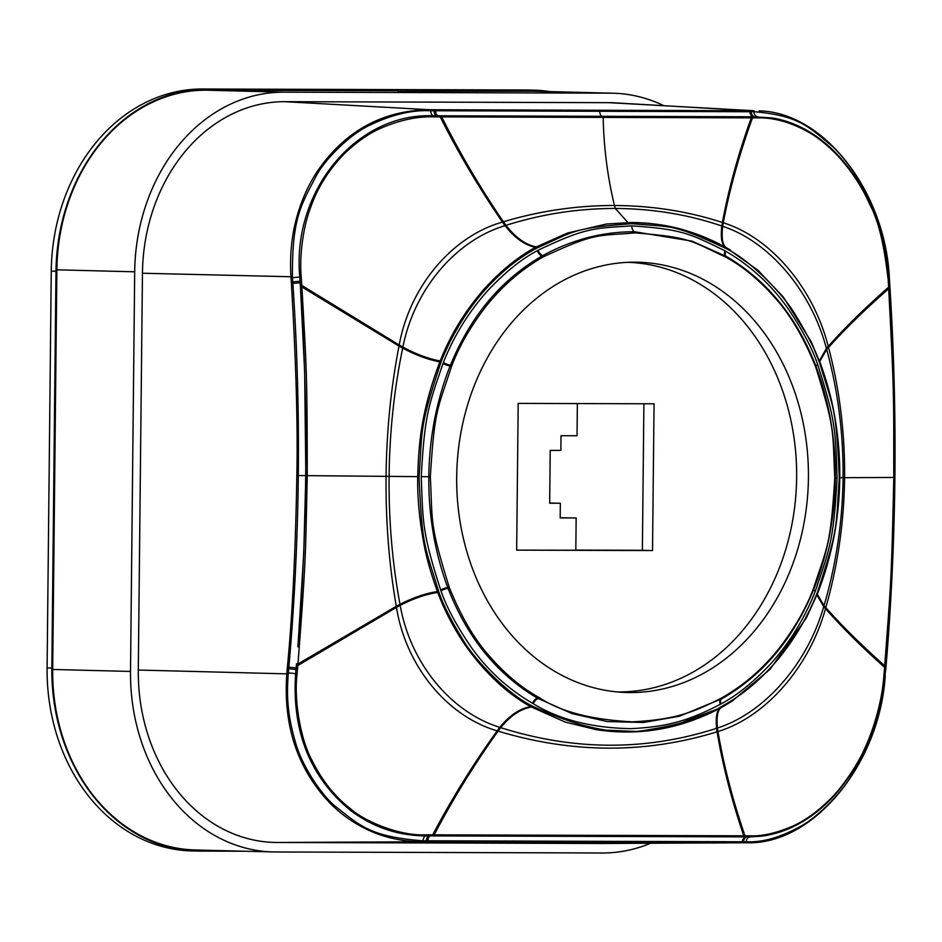 <?xml version="1.0" encoding="UTF-8"?>
<svg xmlns="http://www.w3.org/2000/svg" width="942" height="942" viewBox="0 0 942 942"><rect width="100%" height="100%" fill="white"/><g stroke="black" fill="none" stroke-linecap="round" stroke-linejoin="round"><path stroke-width="1.41" d="M560.172 517.759L576.163 517.935L560.172 517.912L560.325 503.24L549.669 503.216L550.222 450.394L560.879 450.406L561.032 435.722L577.022 435.746L577.364 403.565M643.904 403.777L642.373 550.305L652.523 550.564L654.054 403.8L518.194 403.388L516.663 550.14L575.821 550.222L576.163 517.935M549.669 503.052L560.325 503.24M642.373 550.305L575.821 550.093M516.663 550.14L652.523 550.564M885.61 668.926L885.315 670.669A5.876 0.695 4.8 0 0 884.679 670.704M885.044 675.579L885.244 675.673C879.675 764.233 813.182 844.95 746.9 842.76L421.792 841.759C401.398 841.465 382.923 837.273 366.379 829.16C353.085 822.731 341.204 814.312 330.736 803.903C297.754 769.685 283.106 726.294 286.804 673.73L287.392 667.089C292.397 615.503 295.541 551.635 296.836 475.522C297.884 425.878 296.071 361.893 291.396 283.566L290.948 276.913C289.618 254.105 291.926 232.945 297.86 213.457C302.523 197.938 309.082 183.808 317.513 171.067C345.219 130.879 382.534 110.438 429.458 109.719L749.102 110.732A1.177 0.789 89.9 0 1 749.867 111.745L754.507 111.733C798.557 115.725 808.201 126.228 832.516 146.563C845.48 158.091 865.392 186.928 873.634 209.807C883.902 236.878 887.423 256.071 889.036 278.62L889.46 285.308C893.499 349.117 895.194 413.138 894.535 477.382C893.852 541.615 890.814 605.529 885.445 669.091A5.876 0.695 4.8 0 0 884.809 669.126M749.102 110.732L750.362 110.732A1.177 0.789 89.9 0 1 751.115 111.745A5.876 3.968 -90.1 0 0 754.589 116.784L433.132 115.772C356.429 112.71 291.702 190.79 299.768 277.042L300.439 287.086C304.619 350.224 306.362 413.067 305.679 475.639C305.09 532.889 302.5 589.975 297.907 646.907L303.748 553.248L305.832 475.639L304.643 371.301L300.439 287.086L301.911 286.957C306.35 368.499 307.186 367.981 307.257 475.651C305.432 554.473 306.491 552.895 297.955 663.98L297.825 665.523L396.464 607.354L396.276 606.307C389.046 564.364 385.643 521.008 386.067 476.228C386.573 431.448 390.883 388.057 398.996 346.091L399.208 345.043C409.735 286.709 451.783 236.442 502.451 222.088L503.417 221.794C539.79 210.89 576.81 205.462 614.478 205.497C652.205 205.686 688.178 211.349 722.396 222.477L723.279 222.771C770.697 237.431 813.441 287.946 828.23 346.373A150.955 3.203 -49.6 0 1 826.405 348.399L826.687 349.435C837.98 390.765 843.443 433.497 843.09 477.653C842.513 521.809 836.155 564.482 824.014 605.659L823.708 606.66C807.412 663.816 764.468 713.023 717.427 728.025L716.568 728.319C646.071 751.068 574.114 750.845 500.697 727.648L499.79 727.354C450.382 712.058 410.182 662.579 400.197 605.353L400.009 604.352C392.319 563.116 388.681 520.42 389.093 476.252C389.611 432.095 394.133 389.376 402.693 348.104L402.905 347.103C414.08 289.83 455.316 240.575 505.042 225.644L505.984 225.338C541.697 214.058 578.153 208.429 615.326 208.476C652.559 208.665 688.049 214.505 721.808 226.009L722.679 226.315C769.402 241.541 811.309 291.054 826.417 348.422L819.399 360.786M422.569 841.759L423.111 840.782L422.334 840.77C370.265 836.578 360.397 826.075 334.563 805.693C320.904 794.153 301.699 765.34 295.529 742.508C287.593 715.508 286.498 696.362 288.264 673.895L288.853 667.266C294.469 603.692 297.613 539.778 298.308 475.533C298.967 411.289 297.154 347.257 292.868 283.436L292.42 276.783C292.102 217.92 300.675 205.815 316.736 174.918C325.908 158.515 349.988 134.259 369.735 125.227C391.448 114.747 411.524 109.92 429.976 110.732L749.867 111.745A5.876 3.968 -90.1 0 0 753.329 116.784A1.177 0.789 -90.1 0 1 754.024 117.88L433.626 116.867C417.4 116.302 399.867 120.058 381.015 128.136C368.805 133.47 356.547 142.042 344.23 153.864C328.699 169.89 317.478 187.799 310.589 207.593C303.006 227.528 299.344 256.153 301.228 276.913L301.805 285.426L399.208 345.043A150.944 109.59 -159.7 0 0 402.905 347.092M296.495 663.816L296.353 665.358L297.825 665.523L297.071 674.001C293.716 700.801 300.981 739.917 311.378 759.075C325.638 788.584 343.371 803.291 350.648 808.86C363.812 820.823 399.067 836.237 426.102 834.824L750.515 835.825C762.231 836.308 776.173 833.128 792.328 826.311C804.468 820.882 816.431 812.463 828.218 801.041C840.959 789.573 858.468 763.821 865.521 746.665C874.694 726.671 882.371 698.74 883.867 675.814L884.726 665.782C890.685 584.523 891.485 585.064 893.77 477.464C893.628 398.643 894.606 400.126 888.659 288.805L888.4 278.785C883.278 197.938 833.87 127.888 772.358 117.997L754.589 116.784A1.177 0.789 -90.1 0 1 755.284 117.88L754.024 117.88M750.362 110.732L615.138 102.855A172.009 140.546 -88.5 0 0 609.109 102.678L284.814 101.677L429.458 109.719L429.976 110.732M746.9 842.76L602.279 843.479A172.009 140.546 -88.5 0 1 601.361 843.479L277.066 842.478A172.009 140.546 -88.5 0 1 138.297 670.045L142.454 273.239A172.009 140.546 -88.5 0 1 284.814 101.677M650.651 843.231A180.11 147.164 -88.5 0 1 602.409 852.993L275.806 851.98A180.11 147.164 -88.5 0 1 273.133 851.945A180.11 147.164 -88.5 0 1 130.514 671.434L134.694 271.802A180.11 147.164 -88.5 0 1 283.766 92.163L610.369 93.164A180.11 147.164 -88.5 0 1 613.042 93.211A180.11 147.164 -88.5 0 1 663.521 105.539M398.03 91.233L532.548 91.197A180.11 147.164 -88.5 0 1 535.221 91.233L613.042 93.211M273.133 851.945L195.312 849.978A180.11 147.164 -88.5 0 1 52.693 669.468L56.873 269.824A180.11 147.164 -88.5 0 1 205.945 90.185L398.03 90.785M885.48 670.504L884.879 675.744C876.908 734.395 868.112 746.5 850.414 777.35C840.476 793.729 817.008 817.997 799.24 827.088C779.646 837.615 762.184 842.513 746.865 841.771L746.217 841.771A5.876 3.956 90.2 0 1 749.785 836.885L760.936 836.237C773.488 834.742 785.793 830.762 797.862 824.332C812.734 816.314 826.287 805.104 838.521 790.679C864.768 758.628 880.005 720.324 884.244 675.744L884.762 667.172M745.428 842.76A1.177 0.789 -89.8 0 0 746.217 841.771L742.249 841.759A5.876 3.968 90.2 0 1 745.828 836.873L749.785 836.885A1.177 0.789 90.2 0 0 750.515 835.825M741.472 842.737A1.177 0.789 -89.8 0 0 742.249 841.759L427.868 840.794A5.876 2.744 90.1 0 1 430.353 835.895M427.327 841.771L427.868 840.794L426.385 840.782A5.876 2.744 90.1 0 1 428.857 835.895L745.817 836.873A1.177 0.789 90.2 0 0 746.535 835.813M287.251 668.667L288.711 668.832A5.876 0.683 -174.9 0 1 295.976 669.668L295.6 673.836C291.926 731.286 309.918 776.573 349.576 809.696C372.09 826.923 397.43 835.648 425.596 835.884L428.857 835.895L429.364 834.836M286.886 672.823L288.346 672.988A5.876 0.683 -175 0 1 295.6 673.824L297.071 674.001M288.853 667.254A5.876 0.683 -175 0 1 296.118 668.09L295.976 669.668L297.436 669.833M296.353 665.358L296.118 668.09L297.578 668.255M435.027 109.767L435.557 110.779A5.876 2.744 -89.6 0 0 437.924 115.807L438.407 116.902M888.023 278.726C884.067 244.025 878.144 219.616 870.255 205.497C862.707 188.176 852.451 172.221 839.487 157.632C828.065 145.351 816.608 136.225 805.104 130.267C788.737 121.73 773.041 117.597 758.027 117.868L755.284 117.88M889.625 285.45L888.812 285.285M816.926 594.979L823.708 606.66A150.944 5.228 50.8 0 1 825.486 608.685C842.254 627.607 861.954 647.154 884.597 667.336L884.726 665.782C862.142 645.788 842.501 626.406 825.793 607.625L825.486 608.685C809.484 666.877 765.669 717.097 717.957 731.534L717.086 731.804C645.729 753.812 572.724 753.588 498.059 731.133L497.129 730.851C446.755 716.12 405.767 665.629 396.464 607.354A150.944 111.615 160.5 0 1 400.197 605.365C413.42 598.523 425.937 594.214 437.747 592.424L437.418 591.552C430.941 573.596 426.443 557.699 423.924 543.852C419.414 520.102 417.341 497.694 417.718 476.628C418.754 443.6 421.015 411.948 439.832 361.822L440.173 360.963C450.512 334.74 465.277 310.648 484.471 288.699C500.685 270.86 517.676 257.072 535.421 247.334L567.461 233.039L606.365 224.031L631.093 222.524C658.635 223.301 685.446 226.092 725.964 247.487L757.945 270.26L783.191 296.883L811.133 341.605L820.235 363.023C826.652 380.968 831.103 396.876 833.599 410.712C838.062 434.45 840.099 456.858 839.722 477.924C838.686 510.953 836.496 542.604 817.821 592.718L806.105 618.27L770.097 669.244L732.217 701.072L721.172 707.63L669.503 727.177L638.982 731.604L596.286 729.661L565.247 722.102L530.605 706.63C506.219 693.006 484.212 672.199 464.583 644.21C453.314 627.443 444.365 610.181 437.747 592.424L438.866 592L438.536 591.129C424.818 545.312 422.146 548.491 419.072 476.64C422.628 427.162 419.002 428.928 440.938 362.27L441.28 361.41C450.747 337.625 463.57 315.817 479.772 295.965C496.999 275.358 515.839 259.497 536.292 248.382L537.081 247.946C574.926 231.202 572.265 228.07 631.835 223.701C672.953 227.493 671.163 223.066 726.082 248.535L726.847 248.971C749.702 260.016 783.756 294.257 796.096 315.947C807.718 335.046 815.525 350.589 819.493 362.576L819.823 363.459C833.54 409.264 836.213 406.096 839.275 477.935C835.719 527.402 839.357 525.648 817.421 592.294L817.079 593.166C807.6 616.963 794.765 638.782 778.563 658.635C761.348 679.217 742.52 695.078 722.055 706.194L721.301 706.606C706.194 716.473 682.149 724.139 649.168 729.603C618.529 736.02 579.565 728.166 532.265 706.029L531.5 705.605C508.715 694.607 474.662 660.401 462.287 638.676C450.641 619.553 442.834 603.999 438.866 592M296.424 663.792L297.955 663.98L396.276 606.307A151.073 111.733 160.7 0 1 399.997 604.328C413.185 597.593 425.654 593.319 437.418 591.552L438.536 591.129M300.321 285.556L301.805 285.426L301.911 286.957L398.996 346.091A151.073 109.708 -159.9 0 0 402.681 348.116C415.728 355.11 428.104 359.679 439.832 361.822L440.938 362.27M888.565 287.228L888.565 287.228C865.51 307.457 845.398 327.168 828.23 346.373L828.524 347.433C839.605 389.458 844.962 432.873 844.597 477.641C844.02 522.421 837.756 565.753 825.793 607.625A151.073 5.522 50.8 0 0 824.014 605.635L817.256 594.155M839.769 477.7L894.099 477.464C894.723 414.386 893.04 351.519 889.036 288.864L888.659 288.805C865.663 308.846 845.622 328.381 828.524 347.433A151.085 3.497 -49.5 0 1 826.699 349.458M721.019 703.909C736.985 695.49 753.682 681.984 771.098 663.392C790.138 641.902 804.762 618.105 814.983 591.988L815.325 591.129C829.855 548.397 833.694 540.155 837.085 477.924C835.389 431.401 836.178 422.263 817.703 364.613L817.373 363.742C812.051 348.034 802.195 329.535 787.795 308.258C771.157 284.684 750.48 265.679 725.764 251.243L725.01 250.808C690.003 233.828 682.832 229.271 631.811 225.88C593.413 228.376 585.688 227.564 538.106 250.231L537.329 250.666C521.35 259.085 504.665 272.591 487.25 291.184C468.209 312.673 453.585 336.482 443.364 362.588L443.023 363.447C428.492 406.167 424.654 414.421 421.262 476.64C422.97 523.175 422.169 532.312 440.644 589.975L440.974 590.834C446.296 606.542 456.152 625.041 470.553 646.33C487.191 669.892 507.868 688.896 532.583 703.333L533.337 703.756C559.312 719.676 591.882 727.978 631.046 728.649C664.428 726.953 686.93 721.855 720.277 704.333L721.019 703.909A5.876 3.05 60.8 0 1 721.195 699.141M726.694 257.625L725.964 257.201C689.874 240.587 691.628 237.419 635.12 232.91C595.733 236.254 596.604 232.309 543.781 256.636L543.028 257.06C521.998 269.035 503.464 284.873 487.426 304.596C471.4 324.966 459.543 345.325 451.842 365.673L451.512 366.509C437.288 410.335 434.639 408.416 430.329 476.746C432.684 524.211 429.505 523.634 449.193 587.113L449.511 587.949C461.45 617.375 475.098 640.478 490.441 657.257C505.842 674.684 521.844 687.978 538.424 697.127L539.142 697.539C560.196 711.622 591.246 719.723 632.282 721.819C676.215 719.7 694.478 711.752 721.36 698.093L722.09 697.692C743.132 685.705 761.678 669.856 777.703 650.133C793.729 629.762 805.575 609.415 813.276 589.068L813.605 588.232C827.83 544.405 830.479 546.325 834.789 477.994C832.434 430.541 835.613 431.118 815.925 367.651L815.607 366.803C803.656 337.366 790.008 314.263 774.677 297.484C759.264 280.057 743.273 266.774 726.694 257.625A1.177 0.624 -60.2 0 0 726.541 256.565L691.875 241.093L634.567 231.744C602.668 231.697 572.088 239.633 542.839 255.565L542.074 255.989C501.274 279.503 470.729 315.888 450.429 365.166L450.099 365.991C436.382 401.08 429.293 437.995 428.81 476.734C428.48 515.474 434.792 552.424 447.768 587.584L448.086 588.432C467.362 637.828 497.152 674.401 537.446 698.152L571.947 713.565L607.331 721.56L643.351 722.479L679.1 716.309L721.913 698.728C762.714 675.214 793.258 638.829 813.558 589.551L813.9 588.715C827.606 553.637 834.706 516.722 835.177 477.983C835.507 439.255 829.196 402.305 816.219 367.144L815.902 366.285C796.626 316.889 766.847 280.316 726.541 256.565M808.424 477.912A215.223 175.86 91.5 0 0 633.66 262.182A215.223 175.86 91.5 0 0 456.693 476.829A215.223 175.86 91.5 0 0 622.768 692.346A215.223 175.86 91.5 0 0 808.424 477.912M627.902 262.323A214.87 175.577 -88.5 0 1 796.638 477.629A214.87 175.577 -88.5 0 1 617.022 691.911M549.975 91.609A182.595 149.189 91.5 0 0 534.114 90.173L529.38 90.043A182.595 149.189 91.5 0 0 526.672 90.008L202.377 89.007A182.595 149.189 91.5 0 0 51.257 271.119L47.1 667.925A182.595 149.189 91.5 0 0 191.685 850.92L196.419 851.038A182.595 149.189 91.5 0 0 199.127 851.085L244.508 851.227M534.114 90.173A182.595 149.189 91.5 0 0 531.406 90.126L207.11 89.125A182.595 149.189 91.5 0 0 55.99 271.237L51.834 668.055A182.595 149.189 91.5 0 0 196.419 851.038M885.127 674.672L884.079 675.649M889.519 283.848L888.706 283.683M889.26 279.668L888.447 279.503M753.094 110.72A1.177 0.789 89.9 0 1 753.859 111.733A5.876 3.956 -90.1 0 0 757.333 116.773A1.177 0.789 -90.1 0 1 758.027 117.868M609.109 102.678L753.741 110.72A1.177 0.789 89.9 0 1 754.507 111.733M277.066 842.478L421.792 841.759L422.334 840.77M138.297 670.045L288.264 673.895M142.454 273.239L292.42 276.783M532.548 91.197L610.369 93.164M205.945 90.185L283.766 92.163M56.873 269.824L134.694 271.802M52.693 669.468L130.514 671.434M601.361 843.479L746.088 842.76A1.177 0.789 -89.8 0 0 746.865 841.771M894.7 477.358L894.9 477.37C894.217 541.591 891.179 605.482 885.81 669.032L884.879 675.744M742.696 842.749A1.177 0.789 -89.8 0 0 743.473 841.759A5.876 3.968 90.2 0 1 747.053 836.885A1.177 0.789 90.2 0 0 747.771 835.813M425.843 841.771L426.385 840.782L423.111 840.782A5.876 2.755 90.1 0 1 425.596 835.884L426.102 834.824M350.648 808.86L349.576 809.696M296.836 475.522L305.679 475.639M291.396 283.566L300.18 282.777M291.29 281.999L300.086 281.211M291.019 277.819L301.228 276.913M287.392 667.089L288.853 667.266M430.235 109.731L430.753 110.744A5.876 2.755 -89.6 0 0 433.132 115.772L433.626 116.867M433.508 109.755L434.026 110.767A5.876 2.744 -89.6 0 0 436.405 115.795L436.888 116.89M599.065 110.638A1.177 0.671 90.2 0 1 599.713 111.651A5.876 3.379 -89.8 0 0 602.586 116.667A1.177 0.671 -89.8 0 1 603.163 117.785C603.869 148.235 607.637 177.473 614.478 205.497L615.326 208.476L627.902 222.536M631.093 222.524A1.177 0.671 90.2 0 1 631.152 222.512C664.287 222.63 695.903 230.955 725.976 247.499A1.177 0.624 119.3 0 1 725.976 247.499L726.741 247.923C722.667 245.756 721.313 238.55 722.679 226.315L723.279 222.771C729.685 188.895 739.423 153.935 752.481 117.88A1.177 0.789 -90.1 0 0 751.787 116.784M888.294 282.906L888.212 278.867M888.4 284.508L888.483 283.036M888.859 288.947L888.577 284.637M759.158 110.873C824.062 112.192 885.68 192.05 889.401 278.679L889.825 285.367C893.864 349.152 895.559 413.161 894.9 477.37L894.535 477.382M893.887 477.453L894.099 477.464C893.405 540.543 890.414 603.292 885.103 665.711L884.915 665.617M722.055 706.194A1.177 0.612 -119 0 1 721.949 707.207A1.177 0.612 -119 0 0 721.949 707.207C717.816 709.032 716.309 715.967 717.427 728.025L717.957 731.534C723.656 765.045 732.652 799.805 744.969 835.801A1.177 0.789 90.2 0 1 744.239 836.873M743.038 836.861A1.177 0.789 90.2 0 0 743.756 835.801C731.557 799.888 722.667 765.234 717.086 731.804L716.568 728.319C715.496 716.297 717.027 709.397 721.172 707.63A1.177 0.612 -118.7 0 0 721.301 706.606M532.265 706.029A1.177 0.624 -60.7 0 1 531.359 707.053C520.714 708.796 510.493 715.673 500.697 727.648L498.059 731.133C474.226 764.468 452.925 799.04 434.18 834.847L433.673 835.907M432.213 835.907L432.719 834.836C451.654 798.934 473.12 764.268 497.129 730.851L499.79 727.354C509.646 715.331 519.913 708.419 530.605 706.63A1.177 0.624 -60.5 0 0 531.5 705.605M430.847 834.836L430.341 835.895M305.832 475.639L419.072 476.64M536.292 248.382A1.177 0.612 61 0 0 535.421 247.334C524.765 245.144 514.638 237.914 505.042 225.644L502.451 222.088C479.16 188.117 458.413 153.063 440.232 116.914L439.749 115.819M441.245 115.831L441.727 116.926C459.731 152.981 480.29 187.929 503.417 221.794L505.984 225.338C515.521 237.572 525.589 244.755 536.198 246.898A1.177 0.612 61.3 0 1 537.081 247.946M750.55 116.784A1.177 0.789 -90.1 0 1 751.245 117.891C738.304 153.84 728.684 188.706 722.396 222.477L721.808 226.009C720.489 238.208 721.866 245.367 725.964 247.487A1.177 0.624 119.3 0 1 726.082 248.535M839.722 477.924L839.769 477.935C839.287 518.065 831.974 556.322 817.833 592.706L817.421 592.294M817.833 592.706L817.079 593.166M402.905 347.103C415.975 354.18 428.398 358.796 440.173 360.963L441.28 361.41M606.46 224.019L631.152 222.512A1.177 0.671 90.2 0 1 631.835 223.701M730.603 250.183L726.741 247.923A1.177 0.624 119.5 0 1 726.847 248.971M819.552 361.504L811.133 341.605L819.493 362.576M819.705 361.61L826.687 349.435M819.905 362.152L819.823 363.459M820.246 363.035C833.623 399.502 840.134 437.795 839.769 477.935L839.275 477.935M817.703 364.613A5.876 1.495 -20.5 0 0 815.878 365.979M837.085 477.924L835.177 477.935M815.325 591.129A5.876 1.389 21.6 0 1 813.558 589.81M720.277 704.333A5.876 3.05 61 0 1 720.818 699.282M533.337 703.756A5.876 3.097 119.5 0 1 538.176 698.575A1.177 0.624 119.5 0 0 539.142 697.539M532.583 703.333A5.876 3.097 119.8 0 1 537.446 698.152A1.177 0.624 119.8 0 0 538.424 697.127M440.974 590.834A5.876 1.507 159.3 0 1 448.086 588.432L449.511 587.949M440.644 589.975A5.876 1.495 159.5 0 1 447.768 587.584L449.193 587.113M421.262 476.64L430.329 476.746M443.023 363.447A5.876 1.389 -158.4 0 0 450.099 365.991L451.512 366.509M443.364 362.588A5.876 1.401 -158.2 0 0 450.429 365.166L451.842 365.673M537.329 250.666A5.876 3.05 -119.2 0 0 542.074 255.989A1.177 0.612 -119.2 0 1 543.028 257.06M538.106 250.231A5.876 3.05 -119 0 0 542.839 255.565A1.177 0.612 -119 0 1 543.781 256.636M631.811 225.88A5.876 3.379 -89.8 0 0 634.567 231.744A1.177 0.671 -89.8 0 1 635.12 232.91M725.01 250.808A5.876 3.097 -60.5 0 0 725.505 256L725.87 256.165A1.177 0.624 -60.5 0 0 725.811 256.142M725.764 251.243A5.876 3.097 -60.2 0 0 725.941 256.212M722.09 697.692A1.177 0.612 60.8 0 1 721.913 698.728M721.36 698.093A1.177 0.612 61 0 1 721.183 699.129M725.964 257.201A1.177 0.624 -60.5 0 0 725.87 256.165L726.6 256.589C766.953 280.375 796.767 316.971 816.019 366.367L816.349 367.215C829.313 402.364 835.625 439.29 835.295 477.994C834.812 516.699 827.724 553.59 814.029 588.644L813.688 589.492C793.399 638.758 762.832 675.155 721.984 698.693L679.1 716.309M526.672 90.008L531.406 90.126M202.377 89.007L207.11 89.125M51.257 271.119L55.99 271.237M47.1 667.925L51.834 668.055M772.746 118.068L771.816 117.915M817.491 593.578L806.623 617.293M596.357 729.673C639.524 736.279 681.137 728.931 721.195 707.619L732.217 701.072"/></g></svg>
